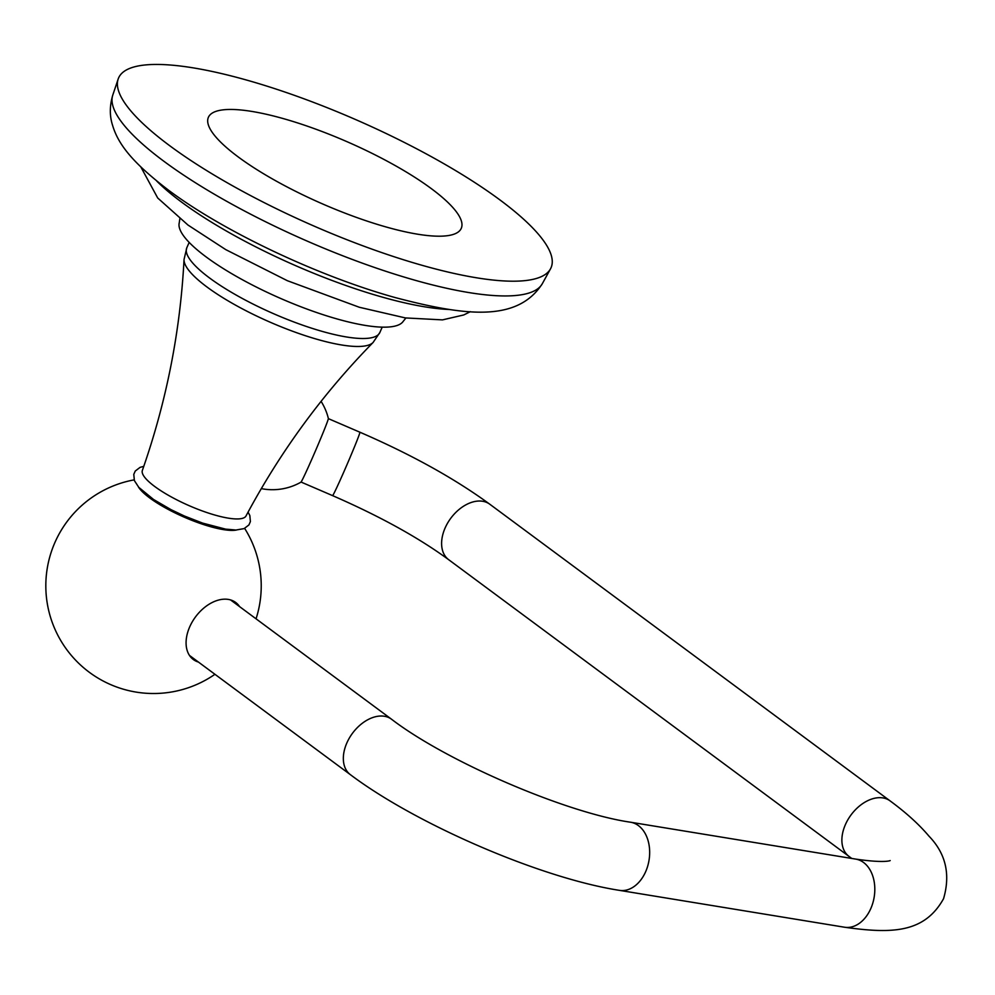 <?xml version="1.0" encoding="UTF-8"?>
<svg xmlns="http://www.w3.org/2000/svg" width="995" height="995" viewBox="0 0 995 995"><rect width="100%" height="100%" fill="white"/><g stroke="black" fill="none" stroke-linecap="round" stroke-linejoin="round"><path stroke-width="1.49" d="M252.009 111.452A138.094 33.407 -156.3 0 1 431.32 188.627A138.094 33.407 -156.3 0 1 417.639 234.198A138.094 33.407 -156.3 0 1 238.34 157.023A138.094 33.407 -156.3 0 1 252.009 111.452M405.898 318.014L403.236 321.323A122.447 29.626 -156.3 0 1 322.915 314.631A122.447 29.626 -156.3 0 1 206.189 256.959A122.447 29.626 23.7 0 1 179.212 222.979L179.846 218.788M499.826 199.846A236.138 57.125 -156.3 0 1 550.496 268.861A236.138 57.125 -156.3 0 1 397.179 257.742A236.138 57.125 -156.3 0 1 169.822 145.792A236.138 57.125 23.7 0 1 118.156 79.065A236.138 57.125 23.7 0 1 267.941 86.453A236.138 57.125 23.7 0 1 499.826 199.846M228.253 518.134A56.615 13.694 23.7 0 0 246.026 515.945C280.279 451.767 322.629 393.945 373.075 342.491A103.654 25.074 -156.3 0 1 341.646 344.979A103.654 25.074 -156.3 0 1 238.999 307.032A103.654 25.074 -156.3 0 1 184.038 259.508C180.306 331.472 166.414 401.781 142.36 470.436A56.615 13.694 -156.3 0 0 170.468 496.468A56.615 13.694 -156.3 0 0 228.253 518.134M138.429 486.941A56.615 13.694 -156.3 0 0 223.216 529.576A56.615 13.694 23.7 0 0 236.536 530.012M239.571 606.602A35.534 23.644 126.5 0 0 228.365 599.425A35.534 23.644 126.5 0 0 190.331 625.507A35.534 23.644 126.5 0 0 198.453 662.073M236.81 604.562L237.121 603.666M233.39 602.025L233.601 601.154M237.357 604.972L237.681 604.226M234.26 602.671L234.521 601.676M321.087 401.371A57.536 57.536 0 0 1 328.362 418.46A34.713 0.995 113.3 0 1 328.151 419.467A34.713 0.995 113.3 0 1 314.109 453.981A34.713 0.995 113.3 0 1 300.938 482.177A57.536 57.536 0 0 1 261.312 488.62M112.771 95.122A234.621 56.765 23.7 0 0 164.1 161.426A234.621 56.765 -156.3 0 0 389.99 272.642A234.621 56.765 -156.3 0 0 542.325 283.687C517.089 322.877 464.056 315.664 395.127 297.555C318.736 276.336 223.875 231.624 168.74 190.343C133.492 163.454 118.393 144.909 112.634 125.507C109.525 116.029 109.574 105.905 112.771 95.122L118.156 79.065M449.392 309.482A187.346 45.322 -156.3 0 1 181.637 202.147A187.346 45.322 23.7 0 1 156.675 180.99M382.204 327.144L379.854 332.504A105.408 25.497 -156.3 0 1 346.546 336.982A105.408 25.497 -156.3 0 1 238.191 296.199A105.408 25.497 -156.3 0 1 186.811 247.755L189.162 242.407M230.554 599.923L391.508 719.211A34.526 22.972 126.5 0 0 346.832 742.991A34.526 22.972 126.5 0 0 350.402 774.682L189.448 655.407M391.508 719.211C446.718 761.585 566.155 812.903 630.556 822.218A34.526 24.378 99.3 0 1 645.68 871.632A34.526 24.378 99.3 0 1 619.4 890.351C541.131 878.199 416.669 824.557 350.402 774.682M630.556 822.218L855.7 859.095A34.526 24.378 99.3 0 1 870.824 908.51A34.526 24.378 99.3 0 1 844.544 927.228L619.4 890.351M848.946 856.347A34.526 22.972 -53.5 0 1 845.377 824.656A34.526 22.972 -53.5 0 1 890.052 800.863L489.776 504.216A34.526 22.972 -53.5 0 0 445.101 528.009A34.526 22.972 -53.5 0 0 448.67 559.688L851.757 858.449M448.67 559.688C418.497 537.574 379.791 516.218 332.579 495.622A34.526 0.995 -66.7 0 0 343.81 471.966A34.526 0.995 -66.7 0 0 359.879 432.203C411.209 454.441 454.504 478.446 489.776 504.216M470.374 311.671L463.732 314.967L442.476 319.88L405.388 317.927L359.332 307.268L287.356 280.702L225.778 249.633L187.98 225.044L157.707 197.993L140.88 167.036M542.325 283.687L550.496 268.861M379.854 332.504L373.075 342.491M248.078 512.126L249.844 515.559L250.392 521.591L248.924 524.937L244.136 528.606L235.989 530.024L225.554 529.116L202.594 523.096L184.249 515.945L171.041 509.664L153.566 499.49L138.778 487.339L134.4 480.635L133.778 474.379L135.258 471.033L140.071 467.364L143.79 466.344M134.138 479.876A107.696 107.696 0 0 0 136.128 692.097A107.696 107.696 0 0 0 214.945 674.299M256.051 618.815A107.696 107.696 0 0 0 244.646 528.382M186.811 247.755L184.038 259.508M890.052 800.863C906.072 812.629 919.032 824.382 928.944 836.123C945.785 853.511 950.648 874.381 943.546 898.721C924.343 933.123 891.881 933.895 844.544 927.228M890.003 860.625L890.027 860.625C891.234 860.09 886.931 863.672 855.7 859.095M359.879 432.203L328.362 418.634M332.579 495.622L301.062 482.053"/></g></svg>
